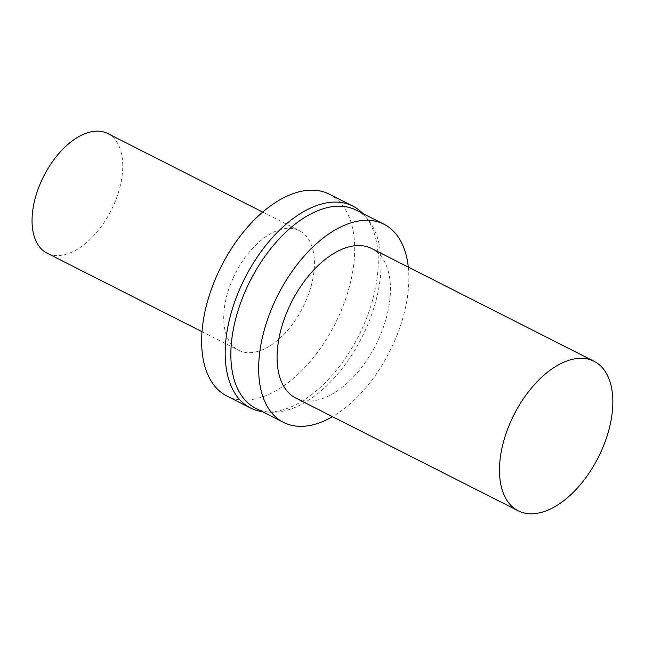 <?xml version="1.0" encoding="UTF-8"?>
<svg xmlns="http://www.w3.org/2000/svg" width="645" height="645" viewBox="0 0 645 645"><rect width="100%" height="100%" fill="white"/><g stroke="black" fill="none" stroke-linecap="round" stroke-linejoin="round"><path stroke-width="0.48" stroke-dasharray="3.23 2.42" d="M371.673 248.535A83.834 47.246 -63.1 0 1 375.906 344.672A83.834 47.246 -63.1 0 1 295.853 398.086M408.301 267.103A111.085 62.597 -63.1 0 1 332.489 416.662M356.193 210.141A111.085 62.597 -63.1 0 1 368.489 220.267A111.085 62.597 -63.1 0 1 361.805 337.529A111.085 62.597 -63.1 0 1 271.174 412.228A111.085 62.597 -63.1 0 1 255.734 408.301M362.853 213.511A113.181 63.782 -63.1 0 1 365.425 216.438A113.181 63.782 -63.1 0 1 358.612 335.908A113.181 63.782 -63.1 0 1 266.272 412.018A113.181 63.782 -63.1 0 1 262.394 411.671M329.345 194.177A113.181 63.782 -63.1 0 1 335.053 323.967A113.181 63.782 -63.1 0 1 226.992 396.078M233.127 278.06A67.072 37.797 -63.1 0 1 299.393 230.692A67.072 37.797 -63.1 0 1 302.779 307.601A67.072 37.797 -63.1 0 1 238.739 350.332A67.072 37.797 -63.1 0 1 233.127 278.06M107.731 133.531A67.072 37.797 -63.1 0 1 111.117 210.439A67.072 37.797 -63.1 0 1 47.077 253.171M368.489 220.267L365.425 216.438M271.174 412.228L266.272 412.018M202.022 331.715L238.739 350.332M262.676 212.076L299.393 230.692"/><path stroke-width="0.97" d="M511.227 420.484A83.834 47.246 -63.1 0 1 594.053 361.273A83.834 47.246 -63.1 0 1 598.286 457.41A83.834 47.246 -63.1 0 1 518.241 510.824A83.834 47.246 -63.1 0 1 511.227 420.484M518.241 510.824L295.853 398.086A83.834 47.246 -63.1 0 1 288.839 307.746A83.834 47.246 -63.1 0 1 371.673 248.535L594.053 361.273M332.489 416.662A111.085 62.597 -63.1 0 1 283.534 422.394A111.085 62.597 -63.1 0 1 274.246 302.69A111.085 62.597 -63.1 0 1 383.993 224.234A111.085 62.597 -63.1 0 1 408.301 267.103M283.534 422.394L255.734 408.301A111.085 62.597 -63.1 0 1 246.446 288.597A111.085 62.597 -63.1 0 1 356.193 210.141L383.993 224.234M262.394 411.671A113.181 63.782 -63.1 0 1 250.55 408.019A113.181 63.782 -63.1 0 1 241.077 286.058A113.181 63.782 -63.1 0 1 352.904 206.118A113.181 63.782 -63.1 0 1 362.853 213.511M250.55 408.019L226.992 396.078A113.181 63.782 -63.1 0 1 217.526 274.117A113.181 63.782 -63.1 0 1 329.345 194.177L352.904 206.118M202.022 331.715L47.077 253.171A67.072 37.797 -63.1 0 1 41.465 180.898A67.072 37.797 -63.1 0 1 107.731 133.531L262.676 212.076"/></g></svg>
